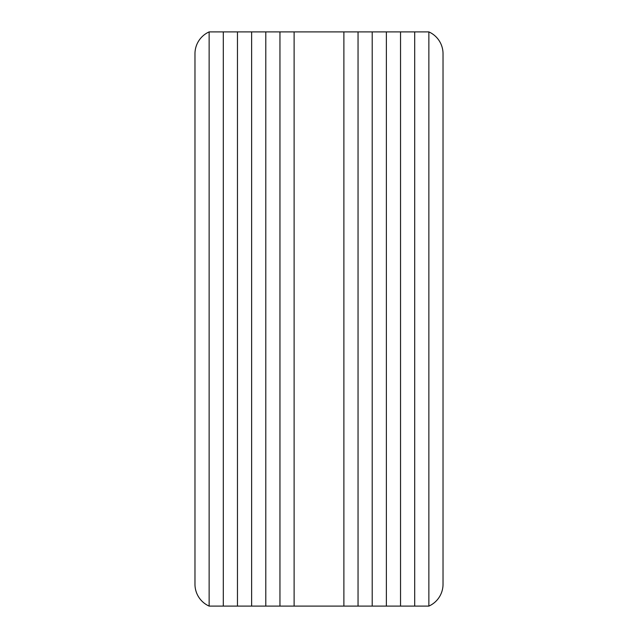 <?xml version="1.0" encoding="UTF-8"?>
<svg xmlns="http://www.w3.org/2000/svg" width="638" height="638" viewBox="0 0 638 638"><rect width="100%" height="100%" fill="white"/><g stroke="black" fill="none" stroke-linecap="round" stroke-linejoin="round"><path stroke-width="0.96" d="M343.882 31.9L294.118 31.9L294.118 606.1L209.136 606.1L209.136 31.9L209.136 606.1A23.925 23.925 0 0 1 194.973 584.256L194.973 53.744A23.925 23.925 0 0 1 209.136 31.9L223.3 31.9L223.3 606.1L223.3 31.9L237.464 31.9L237.464 606.1L237.464 31.9L251.627 31.9L251.627 606.1L251.627 31.9L265.791 31.9L265.791 606.1L265.791 31.9L279.954 31.9L279.954 606.1L279.954 31.9L294.118 31.9L294.118 606.1L343.882 606.1L343.882 31.9L343.882 606.1L358.046 606.1L358.046 31.9L343.882 31.9M414.7 606.1L428.864 606.1L428.864 31.9L428.864 606.1A23.925 23.925 0 0 0 443.027 584.256L443.027 53.744A23.925 23.925 0 0 0 428.864 31.9L358.046 31.9L358.046 606.1L372.209 606.1L372.209 31.9L372.209 606.1L386.373 606.1L386.373 31.9L386.373 606.1L400.536 606.1L400.536 31.9L400.536 606.1L414.7 606.1L414.7 31.9L414.7 606.1"/></g></svg>
